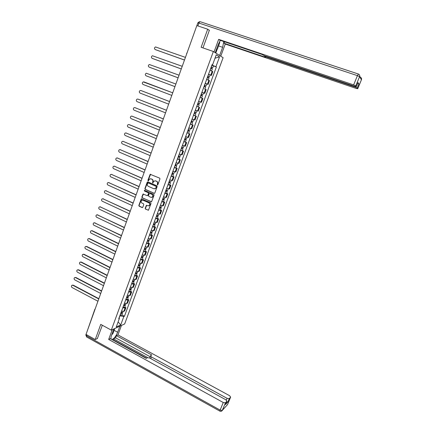 <?xml version="1.0" encoding="UTF-8"?>
<svg xmlns="http://www.w3.org/2000/svg" width="433" height="433" viewBox="0 0 433 433"><rect width="100%" height="100%" fill="white"/><g stroke="black" fill="none" stroke-linecap="round" stroke-linejoin="round"><path stroke-width="0.65" d="M157.341 184.988L157.834 184.756L159.961 178.921L159.658 178.147L150.175 174.293L147.869 180.382L148.422 180.88L149.482 179.062L151.057 178.883L151.799 179.208C152.73 179.738 153.049 180.556 152.762 181.66L152.697 182.948L154.088 181.102L155.691 180.907L156.443 181.238C157.374 181.768 157.699 182.591 157.406 183.695L157.341 184.988M155.209 180.783L156.692 181.243C157.623 181.773 157.942 182.591 157.655 183.695L157.607 184.994M148.335 180.924L147.869 180.382M152.946 182.948L152.486 182.412M145.185 208.338L145.483 209.101L148.497 210.173L150.993 203.542L150.695 202.774L141.31 198.817L138.831 205.437L139.128 206.195L142.116 207.564L142.798 207.25L143.788 204.522L143.491 203.759L142.002 203.088C140.947 202.292 140.849 201.383 141.699 200.36L143.047 200.198L148.892 202.844C149.948 203.618 150.056 204.522 149.228 205.556L147.842 205.74L146.349 205.361L145.185 208.338L145.737 209.079L148.351 210.259M111.303 330.13L100.748 324.387L95.255 339.548L86.026 334.428L196.847 25.585L207.694 29.206L201.145 47.278L213.355 51.495L111.303 330.13L124.672 323.949L223.109 57.692L213.355 51.495M154.121 193.362L154.819 193.037L157.168 186.58L156.87 185.811L147.907 181.871L147.215 182.196L144.898 188.62L145.196 189.383L154.462 193.383M154.072 195.083L151.561 201.756L142.154 197.811L141.856 197.047L143.031 194.054L147.128 195.613L147.821 195.288L148.481 193.47L148.183 192.707L144.427 191.029L144.357 190.309L153.775 194.314L154.072 195.083M95.255 339.548L97.517 338.487M86.827 332.198L94.892 309.14M186.937 53.216L196.614 26.24M209.328 30.38L207.694 29.206M208.565 74.189L210.784 75.12L212.197 71.288L209.978 70.341M212.197 71.288L212.798 71.613L211.391 75.434L210.102 74.941L209.334 77.031L208.43 76.755L208.111 77.631M210.784 75.12L211.391 75.434M205.215 83.32L208.078 84.44L209.475 80.635L206.644 79.423M205.237 83.25L208.078 84.44M203.164 92.797L204.777 93.398L206.173 89.609L204.603 88.954M201.93 92.267L204.777 93.398M198.628 101.252L201.497 102.307L202.882 98.54L200.024 97.441M197.378 106.572L196.744 106.383M196.885 110.713L195.359 110.155L198.233 111.173L199.613 107.427M193.497 115.21L196.36 116.266L193.475 115.275M192.1 119.021L194.985 119.99L196.36 116.266M190.255 124.038L193.118 125.056L190.228 124.119M188.858 127.849L191.754 128.763L193.118 125.056M188.642 133.299L186.996 132.92M185.633 136.633L188.539 137.494L189.898 133.802M185.443 141.997L186.033 142.387L183.781 141.678M182.423 145.369L185.346 146.175L186.693 142.506M182.261 150.652L183.505 151.166L182.834 151.068L180.583 150.386M179.23 154.061L182.163 154.814L183.505 151.166M179.094 159.263L180.334 159.782L179.657 159.707L177.4 159.057M176.058 162.705L178.997 163.409L180.334 159.782M175.939 167.825L177.178 168.35L176.496 168.302L174.228 167.674M172.897 171.311L175.847 171.966L177.178 168.35M172.805 176.35L174.039 176.875L173.346 176.853L171.078 176.253M169.752 179.868L172.713 180.474L174.039 176.875M169.687 184.826L170.916 185.362L170.218 185.362L167.944 184.788M150.819 178.759L151.095 178.883M155.452 180.788L155.734 180.913M166.624 188.387L169.595 188.94L170.916 185.362M166.586 193.264L167.809 193.8L167.1 193.827L164.827 193.28M163.512 196.858L166.494 197.361L167.809 193.8M163.501 201.654L164.713 202.2L164.004 202.249L161.726 201.724M160.416 205.285L163.409 205.74L164.713 202.2M160.427 210.005L161.639 210.557L160.919 210.627L158.64 210.129M157.336 213.675L160.34 214.081L161.639 210.557M157.368 218.319L158.575 218.871L157.85 218.963L155.566 218.492M154.272 222.021L157.287 222.378L158.575 218.871M154.332 226.583L155.528 227.146L154.798 227.255L152.513 226.816M151.225 230.324L154.245 230.632L155.528 227.146M151.306 234.81L152.497 235.373L151.761 235.509L149.472 235.092M148.189 238.583L151.22 238.848L152.497 235.373M148.292 243L149.482 243.568L148.736 243.725L146.446 243.33M145.169 246.805L148.21 247.021L149.482 243.568M145.299 251.145L146.484 251.714L145.732 251.898L143.437 251.524M142.165 254.983L145.217 255.151L146.484 251.714M142.316 259.248L143.496 259.827L142.738 260.027L140.438 259.681M139.177 263.118L142.235 263.242L143.496 259.827M139.35 267.313L140.525 267.897L139.762 268.119L137.461 267.8M136.2 271.22L139.269 271.296L140.525 267.897M136.4 275.339L137.57 275.924L136.796 276.167L134.495 275.87M133.245 279.274L136.319 279.312L137.57 275.924M133.461 283.328L134.625 283.918L133.851 284.178L131.54 283.907M130.301 287.296L133.386 287.285L134.625 283.918M130.539 291.274L131.697 291.869L130.918 292.151L128.606 291.902M127.367 295.274L129.678 295.512L130.463 295.219L131.697 291.869M127.627 299.181L128.785 299.782L127.995 300.085L125.684 299.858M124.45 303.214L126.766 303.43L127.556 303.116L128.785 299.782M124.736 307.051L125.884 307.652L125.094 307.977L122.777 307.776M121.549 311.116L123.865 311.305L124.661 310.975L125.884 307.652M211.916 65.064L212.186 64.717M212.056 64.69L212.587 64.809L216.256 54.812L219.542 56.875L215.915 66.704L212.04 65.112M119.14 318.033L119.957 315.809L123.833 316.523L124.444 316.258L216.376 66.969L215.915 66.704M123.833 316.523L120.731 324.939L116.244 327.002L119.384 318.466L119.064 317.887M212.587 64.809L212.11 64.539L118.75 318.742L119.384 318.466M213.42 65.919L216.376 66.969M121.857 314.883L124.444 316.258M219.542 56.875L215.006 58.217M118.112 321.919L120.731 324.939M150.587 178.759L152.053 179.213C152.979 179.744 153.298 180.556 153.011 181.66L152.741 182.412M150.614 174.223L148.124 180.388M147.842 181.849L145.152 188.62L145.45 189.378L154.37 193.351M156.248 186.877L156.037 186.336L148.178 182.872L147.404 183.895C147.117 184.994 147.436 185.806 148.362 186.336L153.726 188.712L155.36 188.507L156.497 186.872L156.037 186.336M148.432 182.878L156.286 186.336M154.516 188.842L155.609 188.501L155.961 187.668M156.497 186.872L156.21 187.668M143.442 193.968L142.116 197.037L142.414 197.8L151.398 201.843M147.474 195.635L148.075 195.283L148.736 193.464L148.438 192.696L144.427 191.029M144.687 190.26L144.687 191.023M150.879 197.296L152.259 197.118C153.109 196.079 153.006 195.169 151.94 194.385L149.867 193.459L149.174 193.778L148.514 195.602L148.811 196.365L150.879 197.296M151.61 197.399L152.508 197.107C153.358 196.068 153.255 195.159 152.194 194.374L151.94 194.385M149.78 193.427L152.194 194.374M146.755 205.258L145.439 208.316M148.611 205.843L149.482 205.534C150.311 204.506 150.197 203.602 149.147 202.828L148.892 202.844M142.571 200.078L149.147 202.828M141.715 198.725L139.09 205.415L139.388 206.178L142.484 207.58M210.736 68.284L212.294 68.982M211.082 67.337L211.932 67.7L211.493 67.58L211.174 68.452M185.443 57.378L155.512 46.943C154.24 47.76 154.148 48.637 155.231 49.568L184.496 60.014M211.098 67.294L212.668 67.976L211.753 67.721L211.445 68.56M211.872 65.194L213.431 65.897M184.48 60.057L155.306 49.611M207.402 77.355L208.977 78.01L208.224 80.051M207.753 76.403L208.603 76.755L208.17 76.619L207.84 77.523M182.239 66.309L152.405 55.743C151.171 56.571 151.09 57.443 152.156 58.358L181.297 68.928M207.764 76.37L209.334 77.031M208.533 74.281L210.102 74.941M181.286 68.961L152.308 58.423M204.089 86.378L205.664 87.011L204.906 89.074M204.441 85.42L205.296 85.761L204.863 85.615L204.522 86.546M179.051 75.19L149.315 64.506C148.118 65.34 148.048 66.206 149.104 67.099L178.115 77.799M204.446 85.398L206.027 86.032L205.128 85.739L204.793 86.649M178.109 77.821L149.32 67.191M215.233 52.691L218.297 44.345L220.392 40.377M218.546 45.925L222.649 47.321L223.758 41.519M222.649 47.321L219.639 55.489M220.765 56.203L225.247 44.047L224.142 43.262L265.456 57.248L264.677 56.604L265.976 56.869L355.125 87.033L355.331 86.535M224.673 41.828L224.142 43.262M225.247 44.047L356.072 88.381L357.739 88.733L361.431 79.748L359.579 76.625L355.774 85.869L356.321 86.665L354.622 86.313L264.877 55.976L261.938 54.412L219.823 40.188L218.654 39.36L353.637 84.906L357.436 75.645L198.926 23.068L197.897 25.937M214.048 51.938L218.654 39.36M357.734 88.722L357.22 87.969L355.125 87.033M357.701 83.315L358.887 83.932L357.988 82.616M355.774 85.869L353.637 84.906M208.803 30.001L209.393 30.202L202.969 47.906M217.231 49.113L215.791 53.043M215.477 52.842L216.722 49.449M119.903 326.152L117.657 332.252C115.871 336.43 113.949 338.85 111.898 339.51M113.874 328.939L111.59 335.158C110.929 337.015 110.788 338.33 111.162 339.088L111.173 339.109M112.25 329.692L108.678 339.434L110.312 338.638L146.267 358.389L147.431 357.663L149.639 358.004L225.809 399.751L226.881 401.207L225.474 404.611L227.882 401.954L226.551 402.019M146.571 358.199L113.17 339.856L112.834 340.024M113.17 339.856L113.538 338.86L115.595 337.848L116.396 335.672L117.955 334.909L229.571 395.681L230.643 397.099L229.257 398.614L227.882 401.954M121.446 325.437L117.955 334.909M108.678 339.434L223.255 402.506L225.441 402.782L226.881 401.207M226.378 400.13L227.114 398.338L151.366 356.916L150.522 355.774L151.772 354.963L116.396 335.672M227.114 398.338L229.257 398.614M97.338 338.574L102.323 325.248M147.658 357.577L113.538 338.86M149.661 358.015L150.468 355.915M150.148 356.749L115.595 337.848M219.601 41.546L219.753 42.634L217.42 48.983L216.327 49.714M217.344 46.943L218.492 43.83M114.788 328.517L112.986 333.437L111.703 334.855M112.558 332.528L113.538 329.859M200.463 97.598L200.03 97.425L200.468 97.587M200.793 95.357L202.373 95.964L201.616 98.026L200.03 97.436M200.035 97.42L201.616 98.026M201.15 94.389L202 94.719L201.578 94.567L201.226 95.52M175.879 84.029L146.24 73.226C145.082 74.065 145.023 74.92 146.067 75.797L174.948 86.627M201.15 94.378L202.731 94.995L201.843 94.675L201.497 95.623M201.908 92.31L203.488 92.927L202.731 94.995M174.943 86.632L146.067 75.797M197.513 104.283L199.093 104.873L198.341 106.924L196.761 106.339M197.513 104.288L199.093 104.873M198.303 103.476L197.946 104.445M143.935 81.902L172.724 92.819L143.188 81.897C142.062 82.741 142.013 83.591 143.042 84.451L171.793 95.406M197.87 103.314L199.451 103.904L200.208 101.852M198.574 103.579L198.222 104.532M194.255 113.154L195.835 113.733L195.088 115.768M194.249 113.17L195.835 113.733M195.039 112.364L194.688 113.316M169.584 101.571L140.92 90.524L140.146 90.529C139.053 91.374 139.015 92.218 140.032 93.063L168.659 104.142M194.606 112.201L196.192 112.769L196.939 110.734M141.158 90.605L169.59 101.555M195.305 112.466L194.974 113.376M191.013 121.982L192.593 122.55L191.851 124.569M191.002 122.009L192.593 122.55M191.787 121.208L191.446 122.138M166.461 110.274L137.921 99.108L137.126 99.114C136.065 99.963 136.038 100.802 137.039 101.631L165.541 112.834M191.359 121.045L192.945 121.592L193.681 119.595M138.089 99.157L166.467 110.253M192.057 121.305L191.743 122.171M187.787 130.761L189.367 131.318L188.631 133.321M187.776 130.798L189.367 131.318M187.034 132.823L188.626 133.337M188.555 130.003L188.22 130.918M163.349 118.94L134.939 107.644L134.116 107.66C133.088 108.51 133.072 109.338 134.062 110.155L162.44 121.484M188.128 129.84L189.724 130.355M135.036 107.671L163.365 118.896M188.826 130.1L188.528 130.918M184.582 139.496L186.158 140.043L185.427 142.035M184.561 139.545L186.158 140.043M183.825 141.559L185.421 142.051M185.34 138.755L185.01 139.653M160.259 127.556L131.973 116.141L131.129 116.163C130.127 117.013 130.117 117.836 131.102 118.637L159.349 130.084M184.913 138.592L186.515 139.08M132 116.147L160.28 127.502M185.611 138.847L185.324 139.626M181.389 148.189L182.964 148.725L182.233 150.722L180.631 150.251M181.367 148.248L182.964 148.725M182.141 147.458L181.817 148.346M157.184 136.13L129.018 124.596L128.157 124.623C127.183 125.473 127.178 126.29 128.152 127.08L156.281 138.647M181.714 147.301L183.321 147.761M129.359 124.666L157.206 136.065M182.412 147.55L182.141 148.286M178.212 156.833L179.792 157.363L179.067 159.322M178.185 156.903L179.792 157.363M177.454 158.895L179.062 159.349M178.964 156.118L178.645 156.99M154.121 144.66L126.079 133.007L125.197 133.039C124.249 133.889 124.255 134.701 125.218 135.48L153.222 147.166M178.531 155.961L180.144 156.394M126.025 132.985L154.148 144.584M179.23 156.21L178.975 156.903M175.056 165.433L176.632 165.953L175.917 167.896M175.024 165.514L176.632 165.953M174.299 167.501L175.901 167.928M175.798 164.735L175.484 165.59M151.079 153.147L123.156 141.374L122.258 141.418C121.332 142.262 121.348 143.069 122.295 143.837L150.181 155.642M175.37 164.578L176.983 164.989M123.069 141.342L151.106 153.06M176.063 164.827L175.825 165.476M171.912 173.996L173.487 174.504L172.778 176.431M171.879 174.088L173.487 174.504M171.154 176.058L172.762 176.469M172.648 173.308L172.339 174.147M148.048 161.59L120.244 149.704L119.329 149.753C118.431 150.597 118.453 151.398 119.389 152.151L147.155 164.075M172.22 173.151L173.839 173.536M120.13 149.661L148.081 161.493M172.913 173.4L172.691 174.001M168.783 182.51L170.358 183.007L169.655 184.923M168.746 182.612L170.358 183.007M168.026 184.572L169.639 184.967M169.514 181.838L169.211 182.661M145.033 169.99L117.348 157.991L116.417 158.045C115.546 158.889 115.573 159.685 116.499 160.432L144.146 172.464M169.087 181.687L170.71 182.044M117.202 157.942L145.071 169.888M169.779 181.925L169.574 182.488M165.671 190.98L166.472 190.931L167.246 191.473L166.548 193.372M165.628 191.094L167.246 191.473M164.913 193.042L166.532 193.416M166.396 190.325L166.099 191.132M142.029 178.353L114.469 166.24L113.522 166.299C112.672 167.138 112.704 167.928 113.625 168.664L141.147 180.81M165.969 190.174L167.598 190.504M114.29 166.18L142.073 178.239M166.662 190.412L166.472 190.931M162.575 199.413L163.447 199.618L163.079 199.348L163.382 199.332L164.15 199.889L163.452 201.778M162.532 199.532L164.15 199.889M161.818 201.475L163.436 201.827M163.29 198.769L163.003 199.559M139.047 186.672L111.6 174.45L110.642 174.51C109.814 175.349 109.852 176.134 110.761 176.859L138.17 189.118M162.868 198.617L164.502 198.926M111.395 174.38L139.09 186.547M163.56 198.85L163.382 199.332M159.496 207.797L160.367 207.992L160.004 207.721L160.313 207.694L161.065 208.268L160.378 210.14M159.447 207.932L161.065 208.268M158.738 209.859L160.356 210.194M160.205 207.169L159.923 207.943M136.076 194.953L108.748 182.618L107.774 182.683C106.967 183.516 107.011 184.296 107.909 185.015L135.204 197.383M159.782 207.017L161.422 207.304M108.51 182.542L136.124 194.812M160.475 207.25L160.313 207.694M156.432 216.143L157.303 216.327L156.946 216.045L157.255 216.007L158.002 216.603L157.32 218.465M156.378 216.284L158.002 216.603M155.674 218.205L157.298 218.519M157.136 215.526L156.854 216.289M133.12 203.191L105.906 190.742L104.927 190.818C104.136 191.646 104.185 192.42 105.073 193.134L132.249 205.61M156.714 215.374L158.354 215.639M105.641 190.661L133.175 203.039M157.401 215.607L157.255 216.007M153.379 224.446L154.256 224.624L153.899 224.332L154.213 224.283L154.949 224.895L154.272 226.74M153.325 224.597L154.949 224.895M152.622 226.508L154.251 226.805M154.078 223.845L153.807 224.592M130.176 211.385L103.081 198.834L102.091 198.909C101.317 199.737 101.371 200.506 102.253 201.21L129.315 213.794M153.655 223.693L155.306 223.931M102.789 198.747L130.236 211.228M154.348 223.921L154.213 224.283M150.348 232.705L151.22 232.873L150.873 232.575L151.187 232.521L151.918 233.149L151.241 234.978M150.289 232.867L151.918 233.149M149.591 234.773L151.22 235.043M151.041 232.12L150.771 232.851M127.253 219.542L100.272 206.882L99.265 206.963C98.513 207.786 98.572 208.549 99.444 209.247L126.393 221.94M150.619 231.969L152.27 232.185M99.953 206.79L127.313 219.374M151.306 232.196L151.187 232.521M147.328 240.927L148.205 241.084L147.859 240.775L148.178 240.71L148.898 241.36L148.227 243.178M147.263 241.1L148.898 241.36M146.571 242.989L148.2 243.249M148.016 240.353L147.75 241.067M124.341 227.661L97.474 214.892L96.456 214.974C95.725 215.796 95.79 216.554 96.651 217.247L123.481 230.042M147.593 240.201L149.25 240.396M97.127 214.795L124.401 227.482M148.281 240.429L148.178 240.71M144.324 249.105L145.201 249.256L144.86 248.937L145.179 248.867L145.894 249.527L145.228 251.335M144.259 249.289L145.894 249.527M143.567 251.172L145.201 251.405M145.006 248.542L144.746 249.246M121.44 235.736L94.686 222.865L93.663 222.952C92.949 223.769 93.014 224.521 93.869 225.209L120.591 238.112M144.584 248.396L146.246 248.569M94.324 222.768L121.511 235.547M141.337 257.245L142.213 257.386L141.872 257.061L142.197 256.975L142.901 257.657L142.24 259.454M141.266 257.435L142.901 257.657M140.579 259.307L142.213 259.529M142.008 256.693L141.753 257.386M118.555 243.774L91.915 230.8L90.887 230.886C90.183 231.704 90.253 232.451 91.103 233.133L117.711 246.133M141.591 256.547L143.253 256.699M91.525 230.697L92.283 230.751L118.626 243.573M138.36 265.342L139.237 265.472L138.906 265.142L139.231 265.05L139.924 265.748L139.269 267.529M138.289 265.543L139.924 265.748M137.602 267.41L139.242 267.605M139.031 264.807L138.782 265.483M115.687 251.773L89.155 238.697L88.121 238.789C87.434 239.595 87.509 240.342 88.348 241.019L114.842 254.122M138.609 264.66L140.281 264.79M88.749 238.588L89.528 238.637L115.763 251.562M135.399 273.402L136.281 273.526L135.951 273.18L136.281 273.082L136.969 273.797L136.314 275.567M135.323 273.613L136.969 273.797M134.641 275.469L136.287 275.648M136.065 272.877L135.821 273.537M112.829 259.73L86.411 246.556L85.366 246.648C84.695 247.454 84.776 248.19 85.604 248.861L111.99 262.073M135.648 272.736L137.321 272.839M85.983 246.447L86.784 246.485L112.91 259.513M132.455 281.423L133.337 281.537L133.012 281.185L133.342 281.077L134.019 281.807L133.375 283.561M132.374 281.639L134.019 281.807M131.697 283.485L133.342 283.647M133.115 280.909L132.877 281.558M109.987 267.654L83.677 254.377L82.627 254.469C81.972 255.275 82.053 256.006 82.876 256.672L109.154 269.981M132.698 280.768L134.371 280.849M83.228 254.263L84.056 254.295L110.069 267.426M129.527 289.401L130.409 289.504L130.084 289.147L130.42 289.028L131.091 289.774L130.447 291.517M129.44 289.628L131.091 289.774M128.769 291.463L130.414 291.609M130.176 288.903L129.943 289.536M107.157 275.534L80.96 262.16L79.905 262.257C79.261 263.053 79.347 263.784 80.159 264.444L106.329 277.851M129.759 288.757L131.443 288.822M80.489 262.046L81.339 262.073L107.243 275.296M126.609 297.341L127.491 297.439L127.172 297.07L127.513 296.946L128.173 297.709L127.535 299.441M126.523 297.574L128.173 297.709M125.851 299.403L127.502 299.533M127.253 296.854L127.026 297.476M104.342 283.377L78.254 269.905L77.193 270.003C76.565 270.798 76.652 271.523 77.458 272.184L103.519 285.688M126.842 296.713L128.525 296.751M77.767 269.791L78.633 269.813L104.434 283.133M123.708 305.243L124.59 305.33L124.276 304.956L124.596 304.827M123.616 305.487L125.267 305.601L124.655 304.843M122.95 307.306L124.634 307.322M124.347 304.767L124.125 305.373M101.544 291.187L75.558 277.613L74.498 277.715C73.881 278.506 73.967 279.225 74.768 279.88L100.721 293.482M123.935 304.626L125.619 304.648M75.055 277.499L75.943 277.515L101.636 290.927M120.818 313.102L121.705 313.183L121.392 312.805L121.657 312.691M120.726 313.357L122.382 313.454L121.862 312.734M120.06 315.17L121.754 315.159M121.451 312.642L121.235 313.238M98.756 298.954L72.879 285.287L71.813 285.39C71.207 286.175 71.299 286.895 72.094 287.544L97.934 301.238M121.04 312.502L122.728 312.502M72.36 285.168L73.264 285.179L98.848 298.689M126.766 303.43L127.995 300.085M129.678 295.512L130.918 292.151M132.606 287.555L133.851 284.178M135.551 279.561L136.796 276.167M138.506 271.529L139.762 268.119M141.477 263.453L142.738 260.027M144.465 255.34L145.732 251.898M147.464 247.183L148.736 243.725M150.478 238.989L151.761 235.509M153.509 230.757L154.798 227.255M156.557 222.475L157.85 218.963M159.62 214.156L160.919 210.627M162.694 205.794L164.004 202.249M165.79 197.394L167.1 193.827M168.897 188.945L170.218 185.362M172.02 180.458L173.346 176.853M175.159 171.928L176.496 168.302M178.315 163.349L179.657 159.707M181.487 154.733L182.834 151.068M184.674 146.067L186.033 142.387M187.884 137.358L189.243 133.662M191.105 128.606L192.469 124.888M194.341 119.806L195.716 116.071M197.594 110.962L198.98 107.205M200.869 102.069L202.254 98.296M204.154 93.133L205.551 89.339M207.461 84.154L208.868 80.338M123.865 311.305L125.094 307.977M95.303 308.572L95.011 309.389M210.866 68.333L210.108 70.395M212.002 65.242L211.228 67.342M155.544 49.73L155.231 49.568M207.531 77.404L206.774 79.472M208.663 74.33L207.894 76.419M152.476 58.504L152.156 58.358M204.219 86.427L203.456 88.505M205.345 83.369L204.576 85.447M149.423 67.234L149.104 67.099M196.863 25.59L197.838 22.879L198.926 23.068C199.359 21.996 199.792 21.553 200.219 21.726L358.367 74.016M359.709 76.181L360.332 77.236C361.42 77.729 361.788 78.568 361.431 79.748L361.42 79.807M356.316 86.654L357.999 82.557L356.321 86.665M358.887 83.932L357.22 87.969M266.154 56.409L265.976 56.869M359.579 76.625C359.947 75.407 359.569 74.546 358.443 74.043L357.436 75.645L359.579 76.625M225.474 404.611L226.86 401.234M225.441 402.782L222.324 410.365L227.569 404.525L230.621 397.126M86.919 334.92L86.584 335.851L220.132 410.105L223.255 402.506M151.366 356.916L150.722 358.6M114.123 330.336L117.657 332.252M222.324 410.365L220.132 410.105L219.845 411.112C220.835 411.561 221.647 411.339 222.286 410.457L222.324 410.365M227.655 404.341L226.995 405.212M221.409 411.22L227.531 404.611L230.643 397.099M219.937 411.166L86.497 336.885L86.584 335.851L85.886 334.861L86.037 334.433M86.719 337.009L85.837 334.985M200.923 95.406L200.165 97.468M202.038 92.359L201.28 94.432M197.643 104.337L196.885 106.388M198.752 101.306L198 103.363M194.379 113.219L193.627 115.259M195.483 110.204L194.731 112.25M141.25 90.638L140.92 90.524M191.132 122.057L190.385 124.087M192.23 119.07L191.483 121.094M138.251 99.206L137.921 99.108M187.906 130.847L187.159 132.871M188.988 127.897L188.252 129.889M135.275 107.736L134.939 107.644M184.691 139.594L183.949 141.607M185.762 136.682L185.043 138.641M132.309 116.223L131.973 116.141M181.492 148.297L180.761 150.294M182.553 145.418L181.844 147.35M178.315 156.952L177.584 158.943M179.359 154.105L178.661 156.01M126.42 133.066L126.079 133.007M175.149 165.563L174.423 167.544M176.182 162.754L175.495 164.627M123.497 141.429L123.156 141.374M172.004 174.131L171.279 176.107M173.021 171.354L172.345 173.2M120.591 149.748L120.244 149.704M168.87 182.661L168.15 184.62M169.882 179.917L169.211 181.73M117.7 158.023L117.348 157.991M165.758 191.142L165.038 193.091M166.754 188.431L166.093 190.217M114.821 166.261L114.469 166.24M162.656 199.581L161.942 201.524M163.642 196.901L162.992 198.66M111.952 174.461L111.6 174.45M159.571 207.975L158.862 209.908M160.546 205.329L159.907 207.066M109.105 182.618L108.748 182.618M156.502 216.332L155.799 218.254M157.466 213.718L156.838 215.423M106.269 190.736L105.906 190.742M153.45 224.646L152.746 226.556M154.397 222.064L153.78 223.742M103.444 198.817L103.081 198.834M150.413 232.916L149.715 234.816M151.35 230.367L150.744 232.018M100.635 206.86L100.272 206.882M147.388 241.143L146.695 243.037M148.313 238.626L147.718 240.25M97.836 214.86L97.474 214.892M144.384 249.332L143.691 251.216M145.293 246.842L144.709 248.445M95.054 222.822L94.686 222.865M141.391 257.483L140.698 259.356M142.289 255.026L141.715 256.596M92.283 230.751L91.915 230.8M138.408 265.591L137.726 267.453M139.302 263.161L138.733 264.709M89.528 238.637L89.155 238.697M135.448 273.656L134.766 275.512M136.33 271.258L135.767 272.779M86.784 246.485L86.411 246.556M132.498 281.683L131.821 283.528M133.369 279.317L132.817 280.811M84.056 254.295L83.677 254.377M129.564 289.672L128.888 291.512M130.425 287.333L129.884 288.806M81.339 262.073L80.96 262.16M126.647 297.623L125.971 299.452M127.491 295.311L126.961 296.757M78.633 269.813L78.254 269.905M123.741 305.53L123.069 307.354M124.574 303.252L124.054 304.67M75.943 277.515L75.558 277.613M120.85 313.405L120.185 315.213M121.673 311.154L121.164 312.545M73.264 285.179L72.879 285.287M186.72 53.189L186.683 53.925M212.3 68.966L211.558 70.985M213.437 65.881L212.668 67.976M206.785 83.959L206.027 86.032M357.739 88.733L361.436 79.764L361.56 78.665M199.413 21.682L197.854 22.835M264.909 55.987L264.693 56.566M190.439 128.406L189.719 130.365M187.213 137.174L186.509 139.096M184.003 145.899L183.316 147.783M180.815 154.581L180.133 156.421M177.638 163.214L176.973 165.022M174.477 171.804L173.828 173.573M171.333 180.35L170.699 182.082M168.21 188.853L167.582 190.552M165.097 197.313L164.486 198.974M162.002 205.729L161.401 207.353M158.922 214.108L158.337 215.694M155.853 222.438L155.285 223.991M152.806 230.729L152.248 232.25M149.769 238.978L149.223 240.467M146.755 247.189L146.219 248.639M143.745 255.356L143.226 256.774M140.757 263.486L140.249 264.866M137.786 271.572L137.288 272.92M134.825 279.621L134.338 280.936M131.881 287.626L131.405 288.908M128.947 295.593L128.487 296.843M125.267 305.601L124.601 307.414M126.03 303.522L125.586 304.74M122.382 313.454L121.716 315.262M123.129 311.414L122.696 312.599"/></g></svg>
